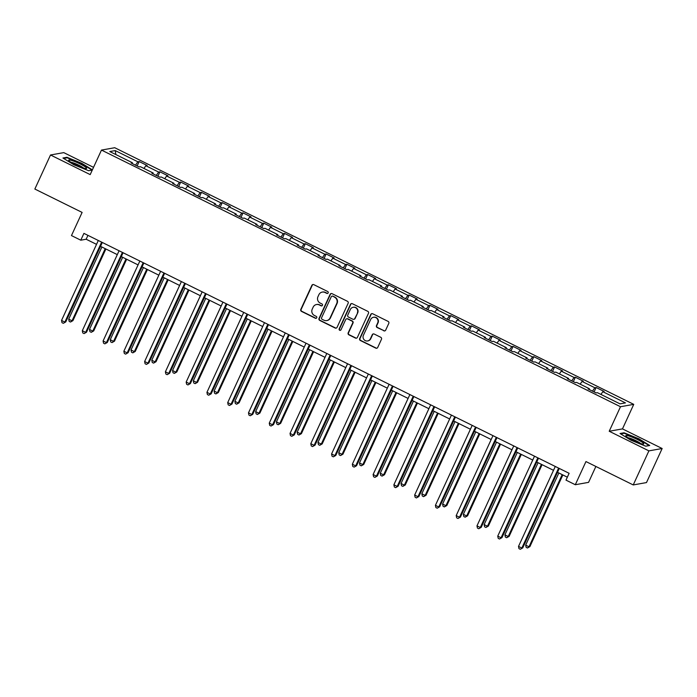 <?xml version="1.0" encoding="UTF-8"?>
<svg xmlns="http://www.w3.org/2000/svg" width="697" height="697" viewBox="0 0 697 697"><rect width="100%" height="100%" fill="white"/><g stroke="black" fill="none" stroke-linecap="round" stroke-linejoin="round"><path stroke-width="1.05" d="M328.174 292.897A1.037 1.011 -100.1 0 0 327.686 291.512L313.798 284.646A1.49 1.446 -100.1 0 0 311.881 285.334L300.808 309.407A1.49 1.446 -100.1 0 0 301.496 311.393L315.384 318.259A1.037 1.011 -100.1 0 0 316.726 317.771A1.037 1.011 -100.1 0 0 316.246 316.386L314.452 315.497A4.757 4.618 -100.1 0 1 312.23 309.154L313.153 307.142A4.757 4.618 -100.1 0 1 319.304 304.929L321.108 305.817A1.037 1.011 -100.1 0 0 322.45 305.338A1.037 1.011 -100.1 0 0 321.962 303.953L320.167 303.064A4.757 4.618 -100.1 0 1 317.954 296.713L318.877 294.709A4.757 4.618 -100.1 0 1 325.029 292.496L326.823 293.385A1.037 1.011 -100.1 0 0 328.174 292.897M383.759 330.814A1.49 1.446 -100.1 0 0 385.685 330.125L388.795 323.373A1.49 1.446 -100.1 0 0 388.098 321.387L372.677 313.763A1.49 1.446 -100.1 0 0 370.76 314.452L359.687 338.524A1.49 1.446 -100.1 0 0 360.375 340.511L375.796 348.134A1.49 1.446 -100.1 0 0 377.722 347.446L381.468 339.282A1.49 1.446 -100.1 0 0 380.78 337.304L374.184 334.037A1.49 1.446 -100.1 0 0 372.259 334.726L370.395 338.777A3.973 3.86 -100.1 0 1 363.843 339.439A3.973 3.86 -100.1 0 1 363.407 335.318L370.691 319.47A3.973 3.86 -100.1 0 1 377.251 318.808A3.973 3.86 -100.1 0 1 377.687 322.929L376.476 325.569A1.49 1.446 -100.1 0 0 377.164 327.546L384.125 330.753A1.49 1.446 -100.1 0 0 384.814 330.901M93.537 167.341L63.767 152.626L50.515 154.987L34.85 189.044L82.115 212.419L71.469 235.577L80.782 240.186L83.919 233.373L569.118 473.307L565.99 480.12L575.304 484.729L588.564 482.368L595.874 466.467M648.898 450.872L662.15 448.511L622.473 428.89L609.222 431.251L648.898 450.872L633.233 484.938L585.959 461.562L575.304 484.729M609.222 431.251L620.496 406.726L101.474 150.082L114.726 147.72L633.747 404.365L620.496 406.726M50.515 154.987L90.192 174.607L101.474 150.082M348.143 303.273A1.49 1.446 -100.1 0 0 347.454 301.287L332.033 293.664A1.49 1.446 -100.1 0 0 330.108 294.352L319.034 318.424A1.49 1.446 -100.1 0 0 319.731 320.411L335.152 328.034A1.49 1.446 -100.1 0 0 337.069 327.346L348.143 303.273M352.351 303.709L367.781 311.332A1.49 1.446 -100.1 0 1 368.469 313.319L357.395 337.392A1.49 1.446 -100.1 0 1 355.479 338.08L348.875 334.821A1.49 1.446 -100.1 0 1 348.186 332.835L352.673 323.077A1.49 1.446 -100.1 0 0 351.985 321.09L347.603 318.921A1.49 1.446 -100.1 0 0 345.677 319.618L341.007 329.777A1.037 1.011 -100.1 0 1 339.291 329.951A1.037 1.011 -100.1 0 1 339.178 328.871L350.434 304.397A1.49 1.446 -100.1 0 1 352.351 303.709M662.15 448.511L646.485 482.577L633.233 484.938M596.135 387.515L594.829 387.75L582.047 381.425L583.354 381.189L575.365 377.243L574.058 377.478L561.277 371.152L562.584 370.926L554.594 366.97L553.287 367.206L540.506 360.88L541.813 360.654L533.824 356.698L532.517 356.934L519.727 350.608L521.042 350.382L513.053 346.426L511.746 346.662L498.956 340.345L500.263 340.11L492.274 336.154L490.967 336.39L478.186 330.073L479.492 329.838L471.503 325.891L470.196 326.118L457.415 319.801L458.722 319.566L450.732 315.619L449.426 315.846L436.644 309.529L437.951 309.294L429.962 305.347L428.655 305.574L415.874 299.257L417.181 299.022L409.191 295.075L407.884 295.301L395.103 288.985L396.41 288.75L388.421 284.803L387.114 285.038L374.333 278.713L375.639 278.478L367.65 274.531L366.343 274.766L353.562 268.441L354.869 268.206L346.879 264.259L345.573 264.494L332.791 258.169L334.098 257.942L326.109 253.987L324.802 254.222L312.012 247.897L313.328 247.67L305.338 243.715L304.023 243.95L291.241 237.625L292.548 237.398L284.559 233.443L283.252 233.678L270.471 227.361L271.778 227.126L263.788 223.171L262.481 223.406L249.7 217.089L251.007 216.854L243.018 212.899L241.711 213.134L228.93 206.817L230.237 206.582L222.247 202.635L220.94 202.862L208.159 196.545L209.466 196.31L201.477 192.363L200.17 192.59L187.388 186.273L188.695 186.038L180.706 182.091L179.399 182.318L166.618 176.001L167.925 175.766L159.935 171.819L158.628 172.054L145.847 165.729L147.154 165.494L139.165 161.547L137.858 161.782L115.223 150.587L109.777 151.554L132.413 162.75L131.106 162.985L139.095 166.931L140.402 166.696L153.183 173.022L151.876 173.257L159.866 177.204L161.173 176.968L173.954 183.294L172.647 183.52L180.636 187.476L181.943 187.24L194.724 193.566L193.417 193.792L201.407 197.748L202.714 197.512L215.495 203.838L214.188 204.064L222.177 208.02L223.484 207.784L236.266 214.11L234.959 214.336L242.948 218.292L244.255 218.056L257.036 224.373L255.729 224.608L263.719 228.564L265.026 228.328L277.807 234.645L276.5 234.88L284.489 238.827L285.796 238.601L298.586 244.917L297.27 245.152L305.26 249.099L306.575 248.873L319.357 255.189L318.05 255.424L326.039 259.371L327.346 259.145L340.127 265.461L338.82 265.696L346.81 269.643L348.117 269.408L360.898 275.733L359.591 275.968L367.58 279.915L368.887 279.68L381.668 286.005L380.362 286.24L388.351 290.187L389.658 289.952L402.439 296.277L401.132 296.513L409.122 300.459L410.428 300.224L423.21 306.549L421.903 306.776L429.892 310.731L431.199 310.496L443.98 316.821L442.673 317.048L450.663 321.003L451.97 320.768L464.751 327.093L463.444 327.32L471.433 331.275L472.74 331.04L485.521 337.357L484.215 337.592L492.204 341.547L493.511 341.312L506.301 347.629L504.994 347.864L512.975 351.819L514.29 351.584L527.071 357.901L525.765 358.136L533.754 362.083L535.061 361.856L547.842 368.173L546.535 368.408L554.524 372.355L555.831 372.128L568.613 378.445L567.306 378.68L575.295 382.627L576.602 382.4L589.383 388.717L588.076 388.952L596.066 392.899L597.373 392.664L620.008 403.859L625.453 402.892L602.818 391.697L604.125 391.461L596.135 387.515L594.105 391.932M592.494 391.13L594.829 387.75M580.157 384.16L582.047 381.425M589.383 388.717L589.218 389.518M571.723 380.858L574.058 377.478M559.386 373.888L561.277 371.152M568.613 378.445L568.447 379.246M550.944 370.586L553.287 367.206M538.615 363.616L540.506 360.88M547.842 368.173L547.676 368.974M530.173 360.323L532.517 356.934M517.845 353.344L519.727 350.608M527.071 357.901L526.906 358.702M509.402 350.051L511.746 346.662M497.074 343.072L498.956 340.345M506.301 347.629L506.135 348.43M488.632 339.779L490.967 336.39M476.304 332.8L478.186 330.073M485.521 337.357L485.365 338.158M467.861 329.507L470.196 326.118M455.533 322.528L457.415 319.801M464.751 327.093L464.585 327.886M447.091 319.235L449.426 315.846M434.762 312.256L436.644 309.529M443.98 316.821L443.815 317.614M426.32 308.963L428.655 305.574M413.992 301.984L415.874 299.257M423.21 306.549L423.044 307.342M405.549 298.691L407.884 295.301M393.213 291.712L395.103 288.985M402.439 296.277L402.274 297.07M384.779 288.419L387.114 285.038M372.442 281.44L374.333 278.713M381.668 286.005L381.503 286.798M364 278.147L366.343 274.766M351.671 271.177L353.562 268.441M360.898 275.733L360.732 276.535M343.229 267.875L345.573 264.494M330.901 260.905L332.791 258.169M340.127 265.461L339.962 266.263M322.458 257.602L324.802 254.222M310.13 250.632L312.012 247.897M319.357 255.189L319.191 255.991M301.688 247.339L304.023 243.95M289.36 240.36L291.241 237.625M298.586 244.917L298.421 245.719M280.917 237.067L283.252 233.678M268.589 230.088L270.471 227.361M277.807 234.645L277.65 235.447M260.147 226.795L262.481 223.406M247.818 219.816L249.7 217.089M257.036 224.373L256.871 225.175M239.376 216.523L241.711 213.134M227.048 209.544L228.93 206.817M236.266 214.11L236.1 214.903M218.605 206.251L220.94 202.862M206.277 199.272L208.159 196.545M215.495 203.838L215.329 204.63M197.835 195.979L200.17 192.59M185.498 189L187.388 186.273M194.724 193.566L194.559 194.358M177.064 185.707L179.399 182.318M164.727 178.728L166.618 176.001M173.954 183.294L173.788 184.086M156.285 175.435L158.628 172.054M143.957 168.456L145.847 165.729M153.183 173.022L153.018 173.814M135.514 165.163L137.858 161.782M115.885 154.577L115.223 150.587M132.413 162.75L132.247 163.551M622.473 428.89L633.747 404.365M80.782 240.186L86.158 239.237L96.534 244.359M100.534 246.337L117.305 254.632M121.304 256.609L138.076 264.904M142.075 266.881L158.846 275.176M162.845 277.153L179.617 285.448M183.616 287.425L200.387 295.72M204.387 297.697L221.158 305.992M225.157 307.969L241.929 316.264M245.928 318.241L262.708 326.536M266.698 328.514L283.479 336.799M287.478 338.777L304.249 347.071M308.248 349.049L325.02 357.343M329.019 359.321L345.79 367.615M349.789 369.593L366.561 377.887M370.56 379.865L387.332 388.159M391.331 390.137L408.102 398.431M412.101 400.409L428.873 408.703M432.872 410.681L449.643 418.975M453.642 420.953L470.423 429.247M474.422 431.225L491.193 439.519M495.192 441.497L511.964 449.792M515.963 451.761L532.735 460.055M536.734 462.033L553.505 470.327M557.504 472.305L567.341 477.175M600.936 394.424L602.818 391.697M87.935 235.368L86.158 239.237M137.135 165.964L139.165 161.547M157.905 176.236L159.935 171.819M178.676 186.508L180.706 182.091M199.447 196.781L201.477 192.363M220.217 207.044L222.247 202.635M240.988 217.316L243.018 212.899M261.758 227.588L263.788 223.171M282.529 237.86L284.559 233.443M303.3 248.132L305.338 243.715M324.079 258.404L326.109 253.987M344.849 268.676L346.879 264.259M365.62 278.948L367.65 274.531M386.391 289.22L388.421 284.803M407.161 299.492L409.191 295.075M427.932 309.764L429.962 305.347M448.702 320.028L450.732 315.619M469.473 330.3L471.503 325.891M490.244 340.572L492.274 336.154M511.014 350.844L513.053 346.426M531.794 361.116L533.824 356.698M552.564 371.388L554.594 366.97M573.335 381.66L575.365 377.243M92.379 169.85L81.776 163.298L66.929 157.295L62.939 158.01L73.795 164.719L88.632 170.713L92.283 170.068M649.726 445.488L638.879 438.779L624.033 432.776L620.042 433.49L630.89 440.199L645.736 446.193L649.726 445.488M66.668 157.862L66.929 157.295M623.771 433.342L624.033 432.776M327.616 293.42A1.037 1.011 -100.1 0 1 327.181 293.324L325.386 292.435A4.757 4.618 -100.1 0 0 322.58 292.026L322.223 292.095M316.508 304.528L316.865 304.467A4.757 4.618 -100.1 0 1 319.662 304.868L321.465 305.756A1.037 1.011 -100.1 0 0 321.892 305.861M313.101 284.498A1.49 1.446 -100.1 0 0 312.239 285.273L301.165 309.346A1.49 1.446 -100.1 0 0 301.853 311.332L315.741 318.198A1.037 1.011 -100.1 0 0 316.177 318.302M331.336 293.515A1.49 1.446 -100.1 0 0 330.465 294.291L319.392 318.363A1.49 1.446 -100.1 0 0 320.089 320.341L335.51 327.973A1.49 1.446 -100.1 0 0 336.207 328.113M332.608 296.242A1.037 1.011 -100.1 0 0 331.267 296.73L321.544 317.858A1.037 1.011 -100.1 0 0 322.031 319.243L323.922 320.184A4.757 4.618 -100.1 0 0 330.073 317.971L336.721 303.526A4.757 4.618 -100.1 0 0 334.499 297.183L332.966 296.181A1.037 1.011 -100.1 0 0 332.356 296.094L331.999 296.155M326.727 320.585L327.085 320.524A4.757 4.618 -100.1 0 0 330.43 317.91L330.073 317.971M332.966 296.181L334.865 297.114A4.757 4.618 -100.1 0 1 337.078 303.465L330.43 317.91M346.731 318.799L347.089 318.738A1.49 1.446 -100.1 0 1 347.96 318.86L352.342 321.029A1.49 1.446 -100.1 0 1 353.03 323.007L348.544 332.774A1.49 1.446 -100.1 0 0 349.232 334.752L355.836 338.019A1.49 1.446 -100.1 0 0 356.524 338.167M351.663 303.561A1.49 1.446 -100.1 0 0 350.791 304.336L339.535 328.81A1.037 1.011 -100.1 0 0 340.45 330.3M357.334 312.944A3.973 3.86 -100.1 0 0 353.135 307.299A3.973 3.86 -100.1 0 0 350.338 309.485L347.768 315.07A1.49 1.446 -100.1 0 0 348.465 317.057L352.839 319.217A1.49 1.446 -100.1 0 0 354.764 318.529L357.692 312.875A3.973 3.86 -100.1 0 0 353.501 307.238L353.135 307.299M353.719 319.339L354.076 319.278A1.49 1.446 -100.1 0 0 355.122 318.459L354.764 318.529M357.692 312.875L355.122 318.459M373.496 317.283L373.853 317.213A3.973 3.86 -100.1 0 1 378.044 322.859L376.833 325.499A1.49 1.446 -100.1 0 0 377.521 327.485L384.125 330.753M367.598 340.964L367.955 340.894A3.973 3.86 -100.1 0 0 370.752 338.707L370.395 338.777M373.487 333.889A1.49 1.446 -100.1 0 0 372.616 334.665L370.752 338.707M371.98 313.615A1.49 1.446 -100.1 0 0 371.118 314.391L360.044 338.463A1.49 1.446 -100.1 0 0 360.732 340.441L376.153 348.073A1.49 1.446 -100.1 0 0 376.85 348.212M101.893 247.008L68.707 319.165L72.035 320.812L72.932 320.646L105.892 248.986M72.932 320.646L70.493 322.04L72.035 320.812L105.221 248.655M70.493 322.04L69.16 321.378L68.707 319.165M101.64 242.138L64.873 322.084L61.536 320.437L98.312 240.491M102.311 242.469L65.762 321.927L63.322 323.312L61.989 322.659L61.536 320.437M65.762 321.927L63.322 323.312M83.989 168.195A9.845 1.377 24.7 0 0 86.184 168.578A9.845 1.377 24.7 0 0 82.333 165.093A9.845 1.377 24.7 0 0 71.329 160.362A9.845 1.377 24.7 0 0 68.846 160.598A9.845 1.377 24.7 0 0 74.997 164.527A9.845 1.377 24.7 0 0 83.989 168.195M83.535 168.064A7.458 1.045 24.7 0 0 72.296 162.558A7.458 1.045 24.7 0 0 70.963 162.279M63.593 158.411L67.139 157.783L81.523 163.595L92.039 170.094L88.606 170.704M637.084 439.345A9.845 1.377 24.7 0 0 625.95 436.078A9.845 1.377 24.7 0 0 632.432 440.173A9.845 1.377 24.7 0 0 643.287 444.059A9.845 1.377 24.7 0 0 637.084 439.345M640.639 443.545A7.458 1.045 24.7 0 0 635.952 440.687A7.458 1.045 24.7 0 0 628.067 437.76M620.696 433.891L624.242 433.264L638.626 439.075L649.142 445.575L645.71 446.185M122.663 257.28L89.477 329.437L92.806 331.084L93.703 330.918L126.662 259.258M93.703 330.918L91.263 332.312L92.806 331.084L125.991 258.927M91.263 332.312L89.93 331.65L89.477 329.437M143.434 267.552L110.248 339.709L113.576 341.347L114.474 341.19L147.433 269.53M114.474 341.19L112.034 342.584L113.576 341.347L146.762 269.199M112.034 342.584L110.701 341.922L110.248 339.709M122.411 252.41L85.644 332.356L82.316 330.709L119.082 250.763M123.081 252.741L86.533 332.199L84.093 333.584L82.769 332.931L82.316 330.709M86.533 332.199L84.093 333.584M143.181 262.682L106.414 342.628L103.086 340.981L139.853 261.035M143.852 263.013L107.312 342.471L104.864 343.856L103.539 343.194L103.086 340.981M107.312 342.471L104.864 343.856M164.204 277.824L131.019 349.972L134.347 351.619L135.244 351.462L168.204 279.802M135.244 351.462L132.805 352.856L134.347 351.619L167.533 279.471M132.805 352.856L131.472 352.194L131.019 349.972M184.975 288.096L151.789 360.244L155.117 361.891L156.015 361.734L188.974 290.074M156.015 361.734L153.575 363.12L155.117 361.891L188.303 289.743M153.575 363.12L152.242 362.466L151.789 360.244M205.746 298.368L172.56 370.516L175.888 372.163L176.785 372.006L209.745 300.346M176.785 372.006L174.346 373.392L175.888 372.163L209.074 300.015M174.346 373.392L173.013 372.738L172.56 370.516M163.952 272.954L127.185 352.9L123.857 351.253L160.624 271.307M164.623 273.285L128.082 352.743L125.643 354.128L124.31 353.466L123.857 351.253M128.082 352.743L125.643 354.128M184.722 283.226L147.956 363.172L144.627 361.525L181.394 281.579M185.393 283.557L148.853 363.006L146.414 364.4L145.081 363.738L144.627 361.525M148.853 363.006L146.414 364.4M205.502 293.498L168.726 373.444L165.398 371.797L202.165 291.851M206.164 293.829L169.624 373.278L167.184 374.672L165.851 374.01L165.398 371.797M169.624 373.278L167.184 374.672M226.272 303.77L189.497 383.716L186.169 382.069L222.944 302.123M226.934 304.101L190.394 383.55L187.955 384.944L186.622 384.282L186.169 382.069M190.394 383.55L187.955 384.944M247.043 314.042L210.267 393.979L206.939 392.341L243.715 312.395M247.714 314.373L211.165 393.822L208.725 395.216L207.392 394.554L206.939 392.341M211.165 393.822L208.725 395.216M267.814 324.314L231.038 404.251L227.71 402.605L264.485 322.667M268.484 324.645L231.935 404.094L229.496 405.48L228.163 404.826L227.71 402.605M231.935 404.094L229.496 405.48M288.584 334.577L251.817 414.523L248.48 412.877L285.256 332.939M289.255 334.908L252.706 414.367L250.267 415.752L248.934 415.098L248.48 412.877M252.706 414.367L250.267 415.752M309.355 344.849L272.588 424.795L269.26 423.149L306.027 343.203M310.026 345.181L273.477 424.639L271.037 426.024L269.704 425.37L269.26 423.149M273.477 424.639L271.037 426.024M330.125 355.122L293.359 435.067L290.03 433.421L326.797 353.475M330.796 355.453L294.256 434.911L291.808 436.296L290.483 435.642L290.03 433.421M294.256 434.911L291.808 436.296M350.896 365.394L314.129 445.339L310.801 443.693L347.568 363.747M351.567 365.725L315.027 445.183L312.587 446.568L311.254 445.914L310.801 443.693M315.027 445.183L312.587 446.568M371.667 375.666L334.9 455.611L331.572 453.965L368.338 374.019M372.337 375.997L335.797 455.455L333.358 456.84L332.025 456.178L331.572 453.965M335.797 455.455L333.358 456.84M392.437 385.938L355.67 465.884L352.342 464.237L389.109 384.291M393.108 386.269L356.568 465.727L354.128 467.112L352.795 466.45L352.342 464.237M356.568 465.727L354.128 467.112M413.216 396.21L376.441 476.156L373.113 474.509L409.88 394.563M413.879 396.541L377.338 475.99L374.899 477.384L373.566 476.722L373.113 474.509M377.338 475.99L374.899 477.384M433.987 406.482L397.212 486.428L393.883 484.781L430.659 404.835M434.658 406.813L398.109 486.262L395.669 487.656L394.336 486.994L393.883 484.781M398.109 486.262L395.669 487.656M454.758 416.754L417.982 496.7L414.654 495.053L451.429 415.107M455.429 417.085L418.88 496.534L416.44 497.928L415.107 497.266L414.654 495.053M418.88 496.534L416.44 497.928M475.528 427.026L438.753 506.963L435.425 505.325L472.2 425.379M476.199 427.357L439.65 506.806L437.211 508.2L435.878 507.538L435.425 505.325M439.65 506.806L437.211 508.2M496.299 437.298L459.532 517.235L456.195 515.588L492.971 435.651M496.97 437.629L460.421 517.078L457.981 518.472L456.648 517.81L456.195 515.588M460.421 517.078L457.981 518.472M226.516 308.64L193.33 380.789L196.659 382.435L197.556 382.278L230.515 310.618M197.556 382.278L195.116 383.664L196.659 382.435L229.844 310.287M195.116 383.664L193.783 383.01L193.33 380.789M247.287 318.912L214.11 391.061L217.438 392.707L218.327 392.55L251.286 320.89M218.327 392.55L215.887 393.936L217.438 392.707L250.624 320.559M215.887 393.936L214.554 393.282L214.11 391.061M268.066 329.184L234.88 401.333L238.208 402.979L239.097 402.822L272.065 331.162M239.097 402.822L236.658 404.208L238.208 402.979L271.394 330.831M236.658 404.208L235.333 403.546L234.88 401.333M288.837 339.456L255.651 411.605L258.979 413.251L259.876 413.094L292.836 341.434M259.876 413.094L257.437 414.48L258.979 413.251L292.165 341.103M257.437 414.48L256.104 413.818L255.651 411.605M309.607 349.728L276.421 421.877L279.75 423.523L280.647 423.358L313.606 351.697M280.647 423.358L278.208 424.752L279.75 423.523L312.936 351.366M278.208 424.752L276.875 424.09L276.421 421.877M330.378 359.992L297.192 432.149L300.52 433.795L301.418 433.63L334.377 361.97M301.418 433.63L298.978 435.024L300.52 433.795L333.706 361.638M298.978 435.024L297.645 434.362L297.192 432.149M351.149 370.264L317.963 442.421L321.291 444.067L322.188 443.902L355.148 372.242M322.188 443.902L319.749 445.296L321.291 444.067L354.477 371.91M319.749 445.296L318.416 444.634L317.963 442.421M371.919 380.536L338.733 452.693L342.061 454.331L342.959 454.174L375.918 382.514M342.959 454.174L340.519 455.568L342.061 454.331L375.247 382.183M340.519 455.568L339.186 454.906L338.733 452.693M392.69 390.808L359.504 462.956L362.832 464.603L363.729 464.446L396.689 392.786M363.729 464.446L361.29 465.84L362.832 464.603L396.018 392.455M361.29 465.84L359.957 465.178L359.504 462.956M413.46 401.08L380.274 473.228L383.603 474.875L384.5 474.718L417.459 403.058M384.5 474.718L382.061 476.103L383.603 474.875L416.789 402.727M382.061 476.103L380.728 475.45L380.274 473.228M434.231 411.352L401.045 483.5L404.382 485.147L405.271 484.99L438.23 413.33M405.271 484.99L402.831 486.375L404.382 485.147L437.559 412.999M402.831 486.375L401.498 485.722L401.045 483.5M455.01 421.624L421.824 493.772L425.153 495.419L426.041 495.262L459.001 423.602M426.041 495.262L423.602 496.647L425.153 495.419L458.338 423.271M423.602 496.647L422.277 495.994L421.824 493.772M475.781 431.896L442.595 504.044L445.923 505.691L446.821 505.534L479.78 433.874M446.821 505.534L444.372 506.919L445.923 505.691L479.109 433.543M444.372 506.919L443.048 506.266L442.595 504.044M496.552 442.168L463.366 514.316L466.694 515.963L467.591 515.806L500.551 444.146M467.591 515.806L465.152 517.191L466.694 515.963L499.88 443.815M465.152 517.191L463.819 516.538L463.366 514.316M517.322 452.44L484.136 524.588L487.464 526.235L488.362 526.078L521.321 454.418M488.362 526.078L485.922 527.463L487.464 526.235L520.65 454.087M485.922 527.463L484.589 526.801L484.136 524.588M517.069 447.561L480.303 527.507L476.975 525.86L513.741 445.923M517.74 447.892L481.191 527.35L478.752 528.735L477.428 528.082L476.975 525.86M481.191 527.35L478.752 528.735M538.093 462.712L504.907 534.86L508.235 536.507L509.132 536.341L542.092 464.69M509.132 536.341L506.693 537.736L508.235 536.507L541.421 464.35M506.693 537.736L505.36 537.073L504.907 534.86M537.84 457.833L501.073 537.779L497.745 536.132L534.512 456.187M538.511 458.164L501.971 537.622L499.522 539.008L498.198 538.354L497.745 536.132M501.971 537.622L499.522 539.008M558.863 472.975L525.677 545.132L529.006 546.779L529.903 546.614L562.862 474.953M529.903 546.614L527.463 548.008L529.006 546.779L562.191 474.622M527.463 548.008L526.13 547.345L525.677 545.132M558.611 468.105L521.844 548.051L518.516 546.404L555.282 466.459M559.282 468.436L522.741 547.894L520.302 549.28L518.969 548.626L518.516 546.404M522.741 547.894L520.302 549.28"/></g></svg>

